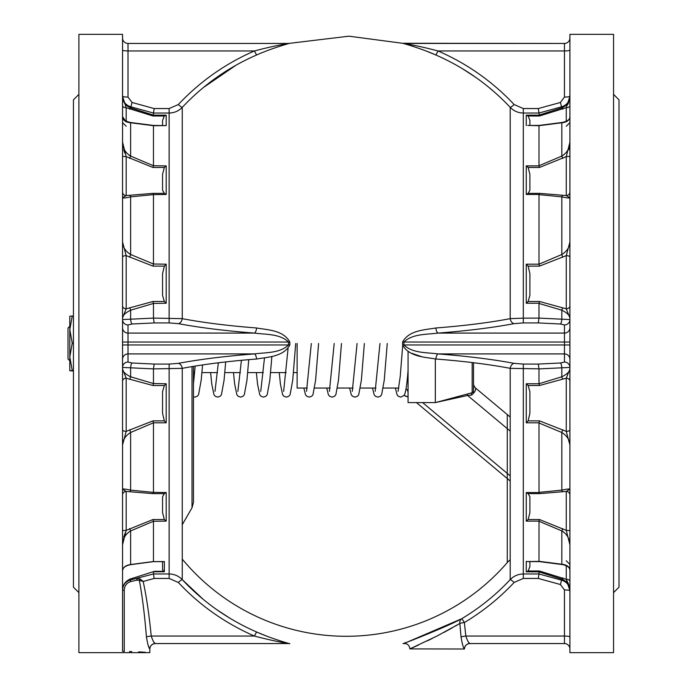 <?xml version="1.0" encoding="UTF-8"?>
<svg xmlns="http://www.w3.org/2000/svg" width="687" height="687" viewBox="0 0 687 687"><rect width="100%" height="100%" fill="white"/><g stroke="black" fill="none" stroke-linecap="round" stroke-linejoin="round"><path stroke-width="1.03" d="M69.808 360.778L67.996 358.957L67.996 328.043L69.808 326.222M69.808 329.588L69.808 370.774L72.247 370.594L69.808 356.862L72.247 343.131L69.808 329.588L72.247 316.037L69.808 316.226L69.808 329.588M193.468 366.351L193.468 502.326L192.008 507.787L182.261 524.679M193.468 496.632L193.468 396.906L194.816 397.146L197.401 396.176L198.56 394.664L201.188 380.203L202.571 364.934M471.213 392.99A5.453 1.606 -110.7 0 0 471.677 395.068C475.181 391.908 476.331 389.452 475.121 387.691L510.201 417.026M297.127 343.5L297.127 388.052L307.278 388.052M314.62 388.052L330.164 388.052M337.506 388.052L353.041 388.052M360.392 388.052L375.926 388.052M383.277 388.052L398.812 388.052M472.175 362.564L472.175 392.732A1.821 1.821 0 0 0 473.523 390.972L473.523 362.727L473.523 390.972M472.175 392.732L435.335 402.599L435.335 358.975M569.909 305.801A3.641 3.023 180 0 1 566.268 308.824L569.909 317.961C569.678 315.316 566.981 312.74 561.82 310.215L538.994 303.448L539.467 301.49L566.268 308.824L566.268 255.624A3.641 1.606 180 0 1 569.909 257.23M539.012 303.242L526.259 303.242L526.259 264.194L539.012 264.194L539.467 266.127L528.123 266.127L529.9 273.641L529.9 295.367L528.123 301.49L539.467 301.49M526.259 264.194L528.123 266.127M539.467 561.528L538.994 561.305L539.012 521.124L526.259 521.124L526.259 492.536L539.012 492.536L538.994 423.003L539.467 420.873L566.268 431.376L566.268 378.176A3.641 3.023 180 0 1 569.909 381.199M152.986 420.873L164.339 420.873L166.194 422.806L153.441 422.806L130.633 432.492C125.481 435.738 122.784 439.903 122.552 444.978L126.185 431.376L152.986 420.873L153.441 422.806M507.272 478.564L507.272 562.567A212.764 212.764 0 0 1 182.261 559.106M507.272 414.579L507.272 562.567A18.188 18.188 0 0 1 510.201 559.845M539.012 422.806L526.259 422.806L526.259 383.758L528.123 385.51L529.9 391.633L529.9 413.359L528.123 420.873L539.467 420.873M526.259 383.758L539.012 383.758L561.82 376.785C566.981 374.26 569.678 371.684 569.909 369.039L566.268 378.176L539.467 385.51L528.123 385.51M539.012 264.194L561.82 254.508C566.981 251.262 569.678 247.097 569.909 242.022L566.268 255.624L539.467 266.127M78.902 592.641L73.449 587.179L73.449 99.821L78.902 94.359M78.902 284.59L78.902 273.486M78.902 171.441L78.902 163.317M78.902 104.398L78.902 101.427M129.491 651.525L131.784 651.585M138.662 651.869L140.457 651.963M140.715 651.98L145.489 652.298M124.253 590.313L122.552 590.313C122.887 584.92 125.584 581.442 130.633 579.871A1.821 0.524 -103.2 0 0 130.573 581.614L136.773 580.163L130.573 581.614C126.554 583.005 124.45 585.908 124.253 590.313L124.253 651.448C157.34 652.787 157.34 652.787 124.253 651.448L122.552 651.285L122.552 34.35L78.902 34.35L78.902 652.65L149.826 652.65L149.826 649.009C148.753 648.021 147.636 644.011 146.443 636.995C144.639 614.848 142.278 595.964 139.358 580.326L136.773 580.163L138.104 580.026M613.551 652.65L613.551 34.35L569.909 34.35L569.909 652.65L613.551 652.65M613.551 592.641L619.004 587.179L619.004 99.821L613.551 94.359M613.551 101.427L613.551 104.398M613.551 163.317L613.551 171.441M613.551 273.486L613.551 284.59M407.228 642.07L403.054 643.616C407.039 643.169 409.315 644.93 409.873 648.897L464.403 649.009C463.364 648.021 462.239 644.011 461.046 636.995L459.843 623.478L437.155 635.964L409.873 648.897L437.155 635.964M410.594 648.58L415.008 646.613M415.154 646.553L418.581 644.99M427.211 640.919L432.406 638.369M203.318 87.593L236.105 65.162M289.845 43.272L288.506 43.444A5.453 5.453 90 0 0 289.854 43.272L289.854 43.272C283.585 44.913 267.535 50.031 256.569 55.012C228.256 67.352 203.481 84.802 182.261 107.352C178.68 111.036 174.309 112.926 169.139 113.029L153.467 113.037L130.633 106.768C125.558 105.042 122.861 101.504 122.552 96.137A5.453 0.945 180 0 0 128.005 97.082L132.05 102.475L154.18 108.555L169.139 108.555L178.319 104.544C200.054 81.452 225.422 63.59 254.413 50.958C267.063 47.618 278.424 45.11 288.506 43.444L128.005 43.444L128.005 97.082M289.854 342.066L288.506 342.04C279.927 333.607 265.586 334.621 254.413 333.083C225.199 330.825 199.84 327.682 178.319 323.637L169.139 322.924L154.18 322.924L132.05 323.998L128.005 324.951A5.453 5.376 -0 0 1 122.552 319.575L153.467 318.098L182.261 318.656C203.258 322.65 228.024 325.758 256.569 327.982C267.552 329.94 283.413 330.095 289.854 342.066L289.854 344.934C283.585 356.819 267.535 357.094 256.569 359.018C228.256 361.216 203.481 364.316 182.261 368.344L153.467 368.902L122.552 367.425A5.453 5.376 -0 0 1 128.005 362.049L132.05 363.002A5.453 1.443 -87.2 0 0 130.633 367.837L130.633 376.785L153.467 383.552L153.467 368.902M538.994 383.552L538.994 368.85L510.201 368.344C489.196 364.35 464.429 361.242 435.884 359.018C424.901 357.06 409.04 356.905 402.599 344.934L402.599 342.066C408.868 330.181 424.918 329.906 435.884 327.982C464.206 325.784 488.972 322.684 510.201 318.656L523.314 318.15L523.314 113.029C518.178 112.943 513.799 111.045 510.201 107.352C489.196 84.956 464.429 67.515 435.884 55.012C424.901 50.031 409.04 44.964 402.599 43.272L402.599 43.272A5.453 5.453 -90 0 0 403.947 43.444C414.021 45.11 425.382 47.618 438.04 50.958C467.254 63.745 492.613 81.607 514.134 104.544L523.314 108.555L538.273 108.555L538.994 113.029L523.314 113.029L523.314 108.555M426.575 51.19L435.309 54.762M462.334 68.64L475.739 77.382M489.238 87.678L493.549 91.328M78.902 413.514L78.902 402.41M613.551 402.41L613.551 413.514M395.377 388.052L397.026 394.664L398.185 396.176L400.77 397.146L404.093 395.36L404.652 394.372C405.983 390.783 407.125 382.796 408.061 370.413M408.061 351.478L408.061 402.599L435.335 402.599M405.923 389.486A3.641 3.59 -0 0 1 406.687 389.331A5.453 5.393 180 0 1 408.061 392.904M514.134 582.456A5.453 0.696 -136.9 0 0 510.201 579.648C495.859 594.942 479.663 607.986 461.612 618.789C446.498 626.93 402.625 644.174 403.054 643.616C402.539 644.208 446.602 626.888 461.612 618.789C479.672 607.978 495.868 594.933 510.201 579.648C513.773 575.964 518.144 574.074 523.314 573.971L538.994 573.971L538.273 578.445L523.314 578.445L514.134 582.456C499.458 598.111 482.875 611.473 464.378 622.534A5.453 0.945 -6.7 0 0 459.843 623.478A5.453 4.38 63.8 0 1 461.612 618.789L408.396 641.632M443.596 632.598L452.304 627.832M455.301 626.132L457.851 624.655M538.994 263.997L539.012 194.464L539.467 193.365L566.268 195.563L566.268 156.619L539.467 167.473L538.994 165.747L561.82 156.078C566.981 152.978 569.678 148.349 569.909 142.192L569.781 144.047M539.012 521.124L539.467 519.527L566.268 530.381L569.909 544.808C569.669 538.642 566.973 534.014 561.82 530.922L563.366 531.781M538.994 573.971L539.012 571.842L526.259 571.842L528.123 571.009L526.259 571.842L526.259 561.373L527.53 561.597M538.994 573.963L561.82 580.232C566.904 581.958 569.6 585.496 569.909 590.863A5.453 0.945 0 0 0 564.448 589.918L560.412 584.525L538.273 578.445M529.9 561.597L529.9 566.595L528.123 571.009L539.467 571.009L566.268 579.313L569.909 590.7C569.678 585.118 566.981 581.262 561.82 579.141L538.994 571.876M613.551 582.602L613.551 585.573M538.994 561.305L561.82 564.216C566.981 564.791 569.678 566.835 569.909 570.356L569.849 569.626M562.765 528.561L561.82 530.922L538.994 521.253M569.909 429.77A3.641 1.606 180 0 1 566.268 431.376L569.909 444.978C569.669 439.895 566.973 435.73 561.82 432.492L538.994 423.003M538.994 492.373L561.82 490.149C566.981 489.024 569.678 488.715 569.909 489.221L566.268 491.437L539.467 493.635L528.123 493.635L529.9 496.727L529.9 512.639L528.123 519.527L539.467 519.527M613.551 515.559L613.551 523.683M562.765 379.224A3.641 1.03 77.5 0 1 561.82 376.785L561.82 367.837A5.453 1.443 87.2 0 0 560.412 363.002L564.448 362.049A5.453 5.376 -0 0 1 569.909 367.425L538.994 368.902M523.314 322.924L523.314 318.15L538.994 318.098L569.909 319.575A5.453 5.376 0 0 1 564.448 324.951L560.412 323.998L538.273 322.924L523.314 322.924L514.134 323.637C492.399 327.708 467.031 330.851 438.04 333.083C426.885 334.621 412.535 333.607 403.947 342.04L402.599 342.066M538.994 318.098L538.994 303.448M569.909 191.931A3.641 3.633 0 0 1 566.268 195.563L569.909 197.779C569.669 198.285 566.973 197.976 561.82 196.851L538.994 194.627M562.765 158.439L561.82 156.078L561.82 122.784A3.641 1.168 -98.6 0 1 562.224 122.449C567.702 121.204 570.262 119.272 569.909 116.644L569.909 116.644C569.669 120.165 566.973 122.217 561.82 122.784L538.994 125.695L527.814 125.42M538.994 165.747L538.994 125.695M153.467 318.098L153.467 303.448L130.633 310.215C125.472 312.74 122.775 315.316 122.552 317.961L126.185 308.824L152.986 301.49L164.339 301.49L162.553 295.367L162.553 273.641L164.339 266.127L152.986 266.127L126.185 255.624L122.552 242.022C122.784 247.105 125.481 251.27 130.633 254.508L153.467 263.997L153.467 194.627L130.633 196.851C125.481 197.976 122.784 198.285 122.552 197.779L126.185 195.563L152.986 193.365L164.339 193.365L162.553 190.273L162.553 174.361L164.339 167.473L152.986 167.473L126.185 156.619L122.552 142.192C122.784 148.358 125.481 152.986 130.633 156.078L129.096 155.219M130.204 564.594A1.821 0.575 -98.8 0 0 130.444 564.697C125.06 565.848 122.423 567.994 122.552 571.146L122.552 571.146C122.767 567.505 125.463 565.298 130.633 564.525L153.467 561.519L153.467 521.253L130.633 530.922C125.481 534.022 122.784 538.651 122.552 544.808L122.672 542.953M122.552 590.27C122.758 584.757 125.455 580.962 130.633 578.901L130.633 579.871L153.467 573.963L153.467 571.756L154.455 571.318L163.429 571.318L162.553 569.265L162.553 561.657M130.633 578.901L154.455 571.318M153.227 561.623L164.373 561.554L164.373 571.756L153.467 571.756M153.467 573.963L169.139 573.971C174.283 574.057 178.654 575.955 182.261 579.648C203.258 602.044 228.024 619.485 256.569 631.988C267.552 636.969 283.413 642.036 289.854 643.728L289.699 643.676M153.467 383.552L166.194 383.758L166.194 422.806M122.552 544.808L126.185 530.381L152.986 519.527L164.339 519.527L162.553 512.639L162.553 496.727L164.339 493.635L152.986 493.635L126.185 491.437L122.552 489.221C122.784 488.715 125.481 489.024 130.633 490.149L153.467 492.373L153.467 423.003M153.467 492.373L166.194 492.536L166.194 521.124L153.467 521.253M78.902 585.573L78.902 582.602M78.902 523.683L78.902 515.559M122.552 381.199A3.641 3.023 180 0 1 126.185 378.176L122.552 369.039C122.775 371.684 125.472 374.26 130.633 376.785A3.641 1.03 -77.5 0 1 129.697 379.224L126.185 378.176L126.185 431.376A3.641 1.606 180 0 1 122.552 429.77M153.467 263.997L166.194 264.194L166.194 303.242L153.467 303.448M122.853 99.392L122.552 96.3C122.775 101.882 125.472 105.738 130.633 107.859L153.467 115.124L153.467 113.037M153.467 115.124L152.986 115.991L126.185 107.687L122.552 96.3M153.441 115.158L166.194 115.158L166.194 125.627L153.467 125.695L130.633 122.784C125.481 122.209 122.784 120.165 122.552 116.644L122.552 116.644C122.063 119.014 124.63 120.946 130.238 122.449L130.238 122.449A3.641 1.168 -81.4 0 1 130.633 122.784L130.633 156.078L153.467 165.747L153.467 125.695M153.467 165.747L166.194 165.876L166.194 194.464L153.467 194.627M287.518 643.066L285.99 642.628M283.233 641.804L279.308 640.576M279.154 640.524L274.079 638.824M265.878 635.81L257.144 632.238M230.119 618.36L216.714 609.618M203.215 599.322L182.261 579.648A5.453 0.696 -43.1 0 0 178.319 582.456L169.139 578.445L154.18 578.445L153.467 573.971M148.177 645.256L148.727 646.793M125.961 584.843L126.897 583.727M538.273 108.555L560.412 102.475L564.448 97.082A5.453 0.945 180 0 0 569.909 96.137C569.609 101.487 566.912 105.034 561.82 106.768L538.994 113.029M538.994 115.124L561.82 107.859C566.981 105.738 569.678 101.882 569.909 96.3L566.268 107.687L539.467 115.991L538.994 113.037M464.403 649.009L464.429 649.009C464.756 645.703 466.576 643.882 469.891 643.556L469.856 643.556A5.453 5.453 -90 0 0 464.403 649.009M288.506 43.444L128.005 43.444A5.453 5.453 0 0 1 122.552 37.991M564.448 97.082L564.448 43.444L402.608 43.272M569.909 37.991A5.453 5.453 0 0 1 564.448 43.444L403.965 43.444M415.463 45.6L411.599 44.835M153.467 368.85L154.18 364.076L169.139 364.076L178.319 363.363C200.054 359.292 225.422 356.149 254.413 353.917C265.568 352.379 279.918 353.393 288.506 344.96L128.005 344.96L128.005 362.049M564.448 362.049L564.448 344.96L403.947 344.96C412.535 353.393 426.867 352.379 438.04 353.917C467.254 356.175 492.613 359.318 514.134 363.363L523.314 364.076L538.273 364.076L538.994 368.85M569.909 649.009A5.453 5.453 0 0 0 564.448 643.556L469.856 643.556L564.448 643.556L564.448 636.042L465.829 636.042C467.409 640.688 468.757 643.195 469.856 643.556M469.625 643.401L468.671 642.293M276.99 641.4L280.863 642.165M289.854 643.728A5.453 5.453 90 0 0 288.506 643.556L155.253 643.556A5.453 5.453 -90 0 0 149.8 649.009L149.8 649.009C150.152 645.703 151.964 643.882 155.279 643.556L288.506 643.556C278.433 641.89 267.071 639.382 254.413 636.042C225.199 623.255 199.84 605.393 178.319 582.456M155.013 643.401L154.06 642.293M256.569 631.988L254.413 636.042L151.226 636.042C152.806 640.688 154.146 643.195 155.253 643.556M162.553 125.403L162.553 120.405L164.339 115.991L152.986 115.991M164.339 420.873L162.553 413.359L162.553 391.633L164.339 385.51L166.194 383.758M164.339 385.51L152.986 385.51L129.697 379.224M162.553 569.265L162.673 570.133M539.467 115.991L528.123 115.991L526.259 115.158L528.123 115.991L529.9 120.405L529.9 125.403M539.467 167.473L528.123 167.473L529.9 174.361L529.9 190.273L528.123 193.365L539.467 193.365M153.467 113.029L154.18 108.555M178.319 104.544A5.453 0.696 -136.9 0 0 182.261 107.352L182.261 318.656A5.453 3.95 -79.3 0 1 178.319 323.637M129.697 109.181A3.641 0.756 -73.2 0 1 130.633 107.859L132.05 102.475M122.552 50.005A5.453 0.945 180 0 0 128.005 50.958L254.413 50.958L256.569 55.012M560.412 102.475L561.82 107.859A3.641 0.756 -106.8 0 1 562.765 109.181M514.134 323.637A5.453 3.95 79.3 0 1 510.201 318.656L510.201 107.352A5.453 0.696 136.9 0 0 514.134 104.544M435.884 55.012L438.04 50.958L564.448 50.958A5.453 0.945 180 0 0 569.909 50.005M154.18 322.924L153.467 318.15M132.05 323.998A5.453 1.443 87.2 0 1 130.633 319.163L130.633 310.215A3.641 1.03 -102.5 0 0 129.697 307.776M256.569 327.982A5.453 2.164 -85.6 0 1 254.413 333.083L128.005 333.083L128.005 344.96L122.552 344.96M289.854 344.934L288.506 344.96L288.506 342.04L122.552 342.04M256.569 359.018A5.453 2.164 85.6 0 0 254.413 353.917L128.005 353.917A5.453 5.376 -0 0 0 122.552 359.292M182.261 579.648L182.261 368.344A5.453 3.95 79.3 0 0 178.319 363.363M538.994 318.15L538.273 322.924M562.765 307.776A3.641 1.03 102.5 0 0 561.82 310.215L561.82 319.163A5.453 1.443 -87.2 0 1 560.412 323.998M569.909 344.96L564.448 344.96L564.448 333.083L438.04 333.083A5.453 2.164 85.6 0 1 435.884 327.982M569.909 342.04L403.947 342.04L403.947 344.96L402.599 344.934M569.909 359.292A5.453 5.376 -0 0 0 564.448 353.917L438.04 353.917A5.453 2.164 -85.6 0 0 435.884 359.018M514.134 363.363A5.453 3.95 -79.3 0 0 510.201 368.344L510.201 579.648M140.165 578.986L143.179 581.468L139.358 580.326A1.821 1.048 -64.8 0 1 140.165 578.986L137.254 578.42A1.821 0.936 -101.6 0 0 136.773 580.163M154.18 578.445L143.179 581.468C146.477 596.728 149.165 614.917 151.226 636.042A5.453 0.945 -5.5 0 0 146.443 636.995M166.194 115.158L164.339 115.991L166.194 115.158M124.811 153.029L123.703 149.714M125.223 532.889L123.737 537.165M152.986 519.527L153.441 521.124M163.755 561.657L153.321 561.657L130.444 564.697A1.821 0.575 -98.8 0 0 130.633 564.525L130.633 530.922L129.697 528.561M164.339 519.527L166.194 521.124M164.339 493.635L166.194 492.536M122.552 530.622L126.185 530.381L126.185 491.437A3.641 3.633 180 0 0 122.552 495.069M152.986 493.635L153.441 492.536M129.697 491.6A3.641 1.271 -87.6 0 0 130.633 490.149L130.633 432.492A3.641 0.515 -108.9 0 0 129.697 429.719M152.986 385.51L153.441 383.758M152.986 301.49L153.441 303.242M164.339 301.49L166.194 303.242M164.339 266.127L166.194 264.194M122.552 305.801A3.641 3.023 180 0 0 126.185 308.824L126.185 255.624A3.641 1.606 180 0 0 122.552 257.23M152.986 266.127L153.441 264.194M129.697 257.282A3.641 0.515 -71.1 0 0 130.633 254.508L130.633 196.851A3.641 1.271 -92.4 0 0 129.697 195.4M152.986 193.365L153.441 194.464M164.339 193.365L166.194 194.464M164.339 167.473L166.194 165.876M122.552 191.931A3.641 3.633 180 0 0 126.185 195.563L126.185 156.619L122.552 156.378M152.986 167.473L153.441 165.876M129.697 158.439L130.633 156.078M126.185 121.298L126.185 107.687A3.641 2.027 0 0 1 122.552 105.661M166.194 125.627L153.167 125.403L130.238 122.449M153.441 125.627L152.986 125.472L153.441 125.627M126.185 121.942L122.552 116.644M163.429 571.318L164.373 571.756M163.429 561.623L153.399 561.623M561.82 530.922L561.82 564.216A3.641 1.168 98.6 0 0 562.224 564.551L562.224 564.551C567.247 565.521 569.815 567.453 569.909 570.356L569.909 570.356M528.123 561.528L539.012 561.373M569.909 581.339A3.641 2.027 0 0 0 566.268 579.313L566.268 565.702M539.467 571.009L539.012 571.842M562.765 577.819A3.641 0.756 106.8 0 1 561.82 579.141L560.412 584.525M526.259 521.124L528.123 519.527M526.259 492.536L528.123 493.635M569.909 495.069A3.641 3.633 180 0 0 566.268 491.437L566.268 530.381L569.909 530.622M539.012 492.536L539.467 493.635M562.765 429.719A3.641 0.515 108.9 0 0 561.82 432.492L561.82 490.149A3.641 1.271 87.6 0 0 562.765 491.6M526.259 422.806L528.123 420.873M539.012 383.758L539.467 385.51M526.259 303.242L528.123 301.49M562.765 195.4A3.641 1.271 -87.6 0 0 561.82 196.851L561.82 254.508A3.641 0.515 71.1 0 0 562.765 257.282M566.492 579.785L567.299 581.442M567.668 582.19L568.767 584.697M569.909 142.192L566.268 156.619L569.909 156.378M539.012 194.464L526.259 194.464L528.123 193.365M528.123 167.473L526.259 165.876L539.012 165.876M566.268 121.298L566.268 107.687A3.641 2.027 180 0 0 569.909 105.661M569.909 116.644L569.841 117.391M562.224 122.449L539.278 125.403L528.123 125.472M568.784 102.251L567.745 104.656M569.909 142.278L568.759 149.706M461.046 636.995A5.453 0.945 -5.5 0 1 465.829 636.042L464.378 622.534A5.453 0.489 59.2 0 0 461.612 618.789M421.543 356.63L411.702 353.307M471.677 395.068L467.589 395.454L435.498 402.556M467.229 394.055L467.589 395.454L510.201 431.093M404.196 395.119A3.641 3.59 -0 0 0 408.061 396.356M73.449 370.963L69.816 370.782M72.247 316.037L73.449 316.037M72.247 370.594L73.449 370.594M72.247 343.131L73.449 343.131M192.008 366.6L192.008 507.787M169.139 578.445L169.139 364.076M169.139 322.924L169.139 108.555M523.314 578.445L523.314 364.076M526.259 194.464L526.259 165.876M526.259 125.627L526.259 115.158L539.012 115.158M128.005 324.951L128.005 333.083A5.453 5.376 -0 0 1 122.552 327.708M132.05 363.002L154.18 364.076M538.273 364.076L560.412 363.002M569.909 327.708A5.453 5.376 0 0 1 564.448 333.083L564.448 324.951M569.909 636.995A5.453 0.945 0 0 0 564.448 636.042L564.448 589.918M422.617 402.599L510.201 475.851M402.78 43.315L348.927 36.188L289.682 43.315M193.468 383.81L195.194 366.068M210.6 372.594L211.776 384.067L213.958 394.664L215.117 396.176L217.702 397.146L220.287 396.176L221.446 394.664L224.074 380.203L225.688 361.929M214.988 391.358L218.346 362.796M233.486 372.594L234.653 384.059L236.843 394.664L238.003 396.176L240.587 397.146L243.172 396.176L244.332 394.664L246.951 380.212L248.746 359.653M237.874 391.358L241.42 360.314M256.371 372.594L257.539 384.059L259.729 394.664L260.888 396.176L263.473 397.146L266.049 396.176L267.217 394.664L269.836 380.212L271.88 356.373M260.751 391.358L264.478 358.013M279.248 372.594L280.425 384.067L282.606 394.664L283.765 396.176L286.35 397.146L288.935 396.176L290.094 394.664L292.722 380.203L295.711 343.5M283.637 391.358L288.051 348.738M303.843 388.052L305.492 394.664L306.651 396.176L309.236 397.146L311.821 396.176L312.98 394.664L315.599 380.203L318.596 343.5M306.522 391.358L311.323 343.5M326.729 388.052L328.377 394.664L329.537 396.176L332.122 397.146L334.706 396.176L335.866 394.664L338.485 380.212L341.473 343.5M329.408 391.358L334.2 343.5M349.614 388.052L351.255 394.664L352.414 396.176L354.999 397.146L357.583 396.176L358.743 394.664L361.371 380.212L364.359 343.5M352.285 391.358L357.085 343.5M372.5 388.052L374.14 394.664L375.3 396.176L377.884 397.146L380.469 396.176L381.628 394.664L384.256 380.203L387.245 343.5M375.171 391.358L379.971 343.5M398.065 391.332L400.229 376.424L402.676 345.784M297.127 372.594L293.452 372.594M286.17 372.594L270.566 372.594M263.284 372.594L247.689 372.594M240.407 372.594L224.804 372.594M217.521 372.594L201.918 372.594M194.636 372.594L193.468 372.594M288.488 643.556L289.845 643.728M126.185 126.236L122.552 122.595L126.185 126.236M527.496 561.597L539.286 561.597L562.224 564.551M566.268 560.764L569.909 564.405L566.268 560.764M566.268 126.236L569.909 122.595L566.268 126.236M416.442 402.599L510.201 481.012M475.121 387.691L473.48 384.78M408.061 397.009L403.913 395.334"/></g></svg>
